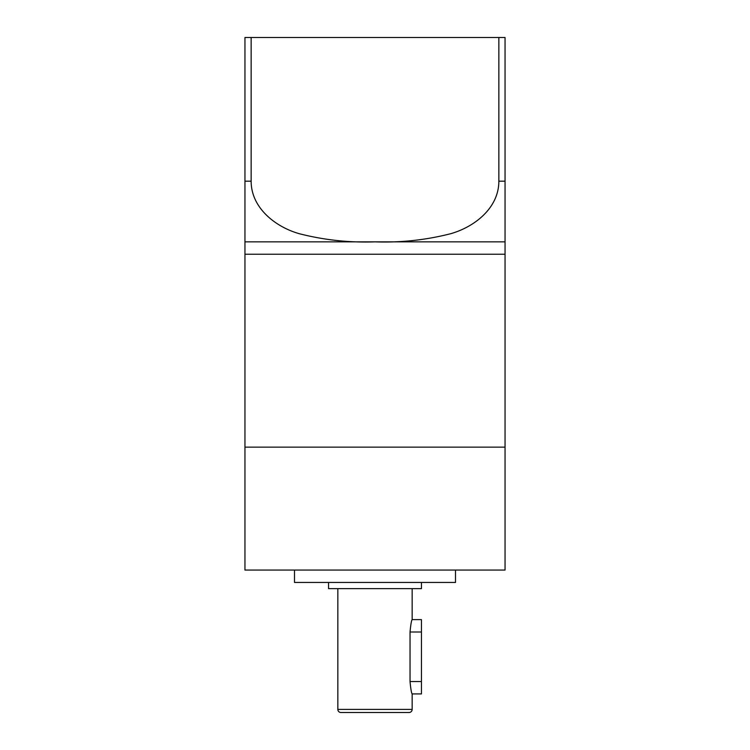 <?xml version="1.0" encoding="UTF-8"?>
<svg xmlns="http://www.w3.org/2000/svg" width="750" height="750" viewBox="0 0 750 750"><rect width="100%" height="100%" fill="white"/><g stroke="black" fill="none" stroke-linecap="round" stroke-linejoin="round"><path stroke-width="1.12" d="M244.95 181.181L244.95 37.5L505.05 37.5L505.05 254.241L244.95 254.241L244.95 570.066L505.05 570.066L505.05 447.141L244.95 447.141L505.05 447.141L505.05 254.241L244.95 254.241L244.95 181.181L251.147 181.181C251.119 208.153 275.841 227.166 299.569 233.784C324.347 240.075 349.491 242.766 375 241.856L244.95 241.856M505.05 241.856L375 241.856C400.65 242.756 425.85 240.047 450.591 233.737C474.384 227.006 498.844 208.116 498.853 181.181L505.05 181.181M251.147 37.5L251.147 181.181M498.853 37.5L498.853 181.181M412.153 588.647L412.153 619.612L421.444 619.612L421.444 693.919L412.153 693.919L412.153 709.406A3.094 3.094 0 0 1 409.059 712.5L340.941 712.5A3.094 3.094 0 0 1 337.847 709.406L337.847 588.647M412.153 619.612C411.469 620.334 410.756 624.459 410.034 631.997L410.034 681.534C410.756 689.072 411.469 693.197 412.153 693.919M328.556 582.45L328.556 588.647L421.444 588.647L421.444 582.45M294.497 570.066L294.497 582.45L455.503 582.45L455.503 570.066M410.034 631.997L421.444 631.997M410.034 681.534L421.444 681.534M412.153 709.406L337.847 709.406"/></g></svg>
